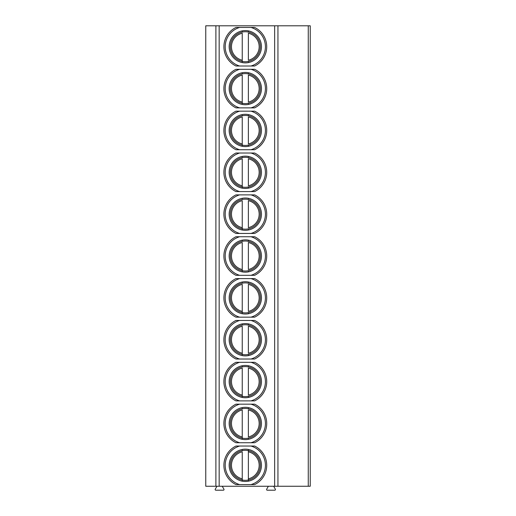 <?xml version="1.0" encoding="UTF-8"?>
<svg xmlns="http://www.w3.org/2000/svg" width="516" height="516" viewBox="0 0 516 516"><rect width="100%" height="100%" fill="white"/><g stroke="black" fill="none" stroke-linecap="round" stroke-linejoin="round"><path stroke-width="0.77" d="M308.265 25.8L205.761 25.8L205.761 486.246L310.239 486.246L310.239 25.8L308.265 25.8L308.265 486.246M222.228 486.246L223.944 489.213A0.658 0.658 0 0 1 223.37 490.2L215.817 490.2A0.658 0.658 0 0 1 215.243 489.213L216.959 486.246M273.648 486.246L275.357 489.213A0.658 0.658 0 0 1 274.789 490.2L267.23 490.2A0.658 0.658 0 0 1 266.662 489.213L268.372 486.246M277.943 25.8L277.943 486.246M254.646 27.451L235.973 27.451A21.427 21.427 0 0 0 235.973 66.009L254.646 66.009A21.427 21.427 0 0 0 254.646 27.451A21.427 21.427 0 0 1 254.646 66.009M229.162 46.73A16.151 16.151 0 0 1 245.313 30.579A16.151 16.151 0 0 1 261.464 46.73A16.151 16.151 0 0 1 245.313 62.881A16.151 16.151 0 0 1 229.162 46.73M260.309 46.73A14.996 14.996 0 0 1 245.313 61.727A14.996 14.996 0 0 1 230.317 46.73A14.996 14.996 0 0 1 245.313 31.734A14.996 14.996 0 0 1 260.309 46.73M242.243 32.05L242.243 31.547M248.377 32.05L248.377 31.547M248.377 61.914L248.377 61.41M242.243 61.914L242.243 33.23A13.842 13.842 0 0 0 242.243 60.23M248.377 60.23L248.377 33.23A13.842 13.842 0 0 1 248.377 60.23M239.611 446.037L254.646 446.037A21.427 21.427 0 0 1 254.646 484.595L235.973 484.595A21.427 21.427 0 0 1 235.973 446.037L239.611 446.037A20.105 20.105 0 0 0 239.611 484.595M229.162 465.316A16.151 16.151 0 0 1 245.313 449.165A16.151 16.151 0 0 1 261.464 465.316A16.151 16.151 0 0 1 245.313 481.467A16.151 16.151 0 0 1 229.162 465.316M260.309 465.316A14.996 14.996 0 0 1 245.313 480.312A14.996 14.996 0 0 1 230.317 465.316A14.996 14.996 0 0 1 245.313 450.32A14.996 14.996 0 0 1 260.309 465.316M248.377 450.636L248.377 479.996M242.243 450.636L242.243 450.133M242.243 478.816L242.243 451.816A13.842 13.842 0 0 0 242.243 478.816L242.243 480.499M248.377 450.133L248.377 451.816A13.842 13.842 0 0 1 248.377 478.816L248.377 480.499M254.646 404.176L235.973 404.176A21.427 21.427 0 0 0 235.973 442.741L254.646 442.741A21.427 21.427 0 0 0 254.646 404.176A21.427 21.427 0 0 1 254.646 442.741M229.162 423.455A16.151 16.151 0 0 1 245.313 407.305A16.151 16.151 0 0 1 261.464 423.455A16.151 16.151 0 0 1 245.313 439.606A16.151 16.151 0 0 1 229.162 423.455M260.309 423.455A14.996 14.996 0 0 1 245.313 438.452A14.996 14.996 0 0 1 230.317 423.455A14.996 14.996 0 0 1 245.313 408.459A14.996 14.996 0 0 1 260.309 423.455M242.243 408.775L242.243 408.272M248.377 408.775L248.377 408.272M248.377 438.639L248.377 438.136M242.243 438.639L242.243 409.956A13.842 13.842 0 0 0 242.243 436.955M248.377 436.955L248.377 409.956A13.842 13.842 0 0 1 248.377 436.955M254.646 362.316L235.973 362.316A21.427 21.427 0 0 0 235.973 400.88L254.646 400.88A21.427 21.427 0 0 0 254.646 362.316A21.427 21.427 0 0 1 254.646 400.88M229.162 381.601A16.151 16.151 0 0 1 245.313 365.451A16.151 16.151 0 0 1 261.464 381.601A16.151 16.151 0 0 1 245.313 397.746A16.151 16.151 0 0 1 229.162 381.601M260.309 381.601A14.996 14.996 0 0 1 245.313 396.598A14.996 14.996 0 0 1 230.317 381.601A14.996 14.996 0 0 1 245.313 366.599A14.996 14.996 0 0 1 260.309 381.601M242.243 366.921L242.243 366.412M248.377 366.921L248.377 366.412M248.377 396.785L248.377 396.275M242.243 396.785L242.243 368.102A13.842 13.842 0 0 0 242.243 395.095M248.377 395.095L248.377 368.102A13.842 13.842 0 0 1 248.377 395.095M254.646 320.455L235.973 320.455A21.427 21.427 0 0 0 235.973 359.02L254.646 359.02A21.427 21.427 0 0 0 254.646 320.455A21.427 21.427 0 0 1 254.646 359.02M229.162 339.741A16.151 16.151 0 0 1 245.313 323.59A16.151 16.151 0 0 1 261.464 339.741A16.151 16.151 0 0 1 245.313 355.892A16.151 16.151 0 0 1 229.162 339.741M260.309 339.741A14.996 14.996 0 0 1 245.313 354.737A14.996 14.996 0 0 1 230.317 339.741A14.996 14.996 0 0 1 245.313 324.745A14.996 14.996 0 0 1 260.309 339.741M242.243 325.061L242.243 324.558M248.377 325.061L248.377 324.558M248.377 354.924L248.377 354.421M242.243 354.924L242.243 326.241A13.842 13.842 0 0 0 242.243 353.241M248.377 353.241L248.377 326.241A13.842 13.842 0 0 1 248.377 353.241M254.646 278.601L235.973 278.601A21.427 21.427 0 0 0 235.973 317.159L254.646 317.159A21.427 21.427 0 0 0 254.646 278.601A21.427 21.427 0 0 1 254.646 317.159M229.162 297.88A16.151 16.151 0 0 1 245.313 281.73A16.151 16.151 0 0 1 261.464 297.88A16.151 16.151 0 0 1 245.313 314.031A16.151 16.151 0 0 1 229.162 297.88M260.309 297.88A14.996 14.996 0 0 1 245.313 312.877A14.996 14.996 0 0 1 230.317 297.88A14.996 14.996 0 0 1 245.313 282.884A14.996 14.996 0 0 1 260.309 297.88M242.243 283.2L242.243 282.697M248.377 283.2L248.377 282.697M248.377 313.064L248.377 312.561M242.243 313.064L242.243 284.38A13.842 13.842 0 0 0 242.243 311.38M248.377 311.38L248.377 284.38A13.842 13.842 0 0 1 248.377 311.38M254.646 236.741L235.973 236.741A21.427 21.427 0 0 0 235.973 275.305L254.646 275.305A21.427 21.427 0 0 0 254.646 236.741A21.427 21.427 0 0 1 254.646 275.305M229.162 256.02A16.151 16.151 0 0 1 245.313 239.869A16.151 16.151 0 0 1 261.464 256.02A16.151 16.151 0 0 1 245.313 272.171A16.151 16.151 0 0 1 229.162 256.02M260.309 256.02A14.996 14.996 0 0 1 245.313 271.016A14.996 14.996 0 0 1 230.317 256.02A14.996 14.996 0 0 1 245.313 241.024A14.996 14.996 0 0 1 260.309 256.02M242.243 241.34L242.243 240.837M248.377 241.34L248.377 240.837M248.377 271.21L248.377 270.7M242.243 271.21L242.243 242.52A13.842 13.842 0 0 0 242.243 269.52M248.377 269.52L248.377 242.52A13.842 13.842 0 0 1 248.377 269.52M254.646 194.88L235.973 194.88A21.427 21.427 0 0 0 235.973 233.445L254.646 233.445A21.427 21.427 0 0 0 254.646 194.88A21.427 21.427 0 0 1 254.646 233.445M229.162 214.166A16.151 16.151 0 0 1 245.313 198.015A16.151 16.151 0 0 1 261.464 214.166A16.151 16.151 0 0 1 245.313 230.317A16.151 16.151 0 0 1 229.162 214.166M260.309 214.166A14.996 14.996 0 0 1 245.313 229.162A14.996 14.996 0 0 1 230.317 214.166A14.996 14.996 0 0 1 245.313 199.17A14.996 14.996 0 0 1 260.309 214.166M242.243 199.486L242.243 198.976M248.377 199.486L248.377 198.976M248.377 229.349L248.377 228.846M242.243 229.349L242.243 200.666A13.842 13.842 0 0 0 242.243 227.666M248.377 227.666L248.377 200.666A13.842 13.842 0 0 1 248.377 227.666M254.646 153.026L235.973 153.026A21.427 21.427 0 0 0 235.973 191.584L254.646 191.584A21.427 21.427 0 0 0 254.646 153.026A21.427 21.427 0 0 1 254.646 191.584M229.162 172.305A16.151 16.151 0 0 1 245.313 156.155A16.151 16.151 0 0 1 261.464 172.305A16.151 16.151 0 0 1 245.313 188.456A16.151 16.151 0 0 1 229.162 172.305M260.309 172.305A14.996 14.996 0 0 1 245.313 187.302A14.996 14.996 0 0 1 230.317 172.305A14.996 14.996 0 0 1 245.313 157.309A14.996 14.996 0 0 1 260.309 172.305M242.243 157.625L242.243 157.122M248.377 157.625L248.377 157.122M248.377 187.489L248.377 186.986M242.243 187.489L242.243 158.805A13.842 13.842 0 0 0 242.243 185.805M248.377 185.805L248.377 158.805A13.842 13.842 0 0 1 248.377 185.805M254.646 111.166L235.973 111.166A21.427 21.427 0 0 0 235.973 149.73L254.646 149.73A21.427 21.427 0 0 0 254.646 111.166A21.427 21.427 0 0 1 254.646 149.73M229.162 130.445A16.151 16.151 0 0 1 245.313 114.294A16.151 16.151 0 0 1 261.464 130.445A16.151 16.151 0 0 1 245.313 146.596A16.151 16.151 0 0 1 229.162 130.445M260.309 130.445A14.996 14.996 0 0 1 245.313 145.441A14.996 14.996 0 0 1 230.317 130.445A14.996 14.996 0 0 1 245.313 115.449A14.996 14.996 0 0 1 260.309 130.445M242.243 115.765L242.243 115.261M248.377 115.765L248.377 115.261M248.377 145.628L248.377 145.125M242.243 145.628L242.243 116.945A13.842 13.842 0 0 0 242.243 143.945M248.377 143.945L248.377 116.945A13.842 13.842 0 0 1 248.377 143.945M254.646 69.305L235.973 69.305A21.427 21.427 0 0 0 235.973 107.87L254.646 107.87A21.427 21.427 0 0 0 254.646 69.305A21.427 21.427 0 0 1 254.646 107.87M229.162 88.591A16.151 16.151 0 0 1 245.313 72.44A16.151 16.151 0 0 1 261.464 88.591A16.151 16.151 0 0 1 245.313 104.735A16.151 16.151 0 0 1 229.162 88.591M260.309 88.591A14.996 14.996 0 0 1 245.313 103.587A14.996 14.996 0 0 1 230.317 88.591A14.996 14.996 0 0 1 245.313 73.594A14.996 14.996 0 0 1 260.309 88.591M242.243 73.911L242.243 73.401M248.377 73.911L248.377 73.401M248.377 103.774L248.377 103.271M242.243 103.774L242.243 75.091A13.842 13.842 0 0 0 242.243 102.084M248.377 102.084L248.377 75.091A13.842 13.842 0 0 1 248.377 102.084M274.647 25.8L274.647 486.246M219.158 25.8L219.158 486.246M235.973 66.009A21.427 21.427 0 0 1 235.973 27.451M251.008 66.009A20.105 20.105 0 0 0 251.008 27.451M239.611 27.451A20.105 20.105 0 0 0 239.611 66.009M235.973 484.595A21.427 21.427 0 0 1 235.973 446.037M254.646 446.037A21.427 21.427 0 0 1 254.646 484.595M251.008 484.595A20.105 20.105 0 0 0 251.008 446.037M235.973 442.741A21.427 21.427 0 0 1 235.973 404.176M251.008 442.741A20.105 20.105 0 0 0 251.008 404.176M239.611 404.176A20.105 20.105 0 0 0 239.611 442.741M235.973 400.88A21.427 21.427 0 0 1 235.973 362.316M251.008 400.88A20.105 20.105 0 0 0 251.008 362.316M239.611 362.316A20.105 20.105 0 0 0 239.611 400.88M235.973 359.02A21.427 21.427 0 0 1 235.973 320.455M251.008 359.02A20.105 20.105 0 0 0 251.008 320.455M239.611 320.455A20.105 20.105 0 0 0 239.611 359.02M235.973 317.159A21.427 21.427 0 0 1 235.973 278.601M251.008 317.159A20.105 20.105 0 0 0 251.008 278.601M239.611 278.601A20.105 20.105 0 0 0 239.611 317.159M235.973 275.305A21.427 21.427 0 0 1 235.973 236.741M251.008 275.305A20.105 20.105 0 0 0 251.008 236.741M239.611 236.741A20.105 20.105 0 0 0 239.611 275.305M235.973 233.445A21.427 21.427 0 0 1 235.973 194.88M251.008 233.445A20.105 20.105 0 0 0 251.008 194.88M239.611 194.88A20.105 20.105 0 0 0 239.611 233.445M235.973 191.584A21.427 21.427 0 0 1 235.973 153.026M251.008 191.584A20.105 20.105 0 0 0 251.008 153.026M239.611 153.026A20.105 20.105 0 0 0 239.611 191.584M235.973 149.73A21.427 21.427 0 0 1 235.973 111.166M251.008 149.73A20.105 20.105 0 0 0 251.008 111.166M239.611 111.166A20.105 20.105 0 0 0 239.611 149.73M235.973 107.87A21.427 21.427 0 0 1 235.973 69.305M251.008 107.87A20.105 20.105 0 0 0 251.008 69.305M239.611 69.305A20.105 20.105 0 0 0 239.611 107.87M215.894 25.8L215.894 486.246"/></g></svg>
